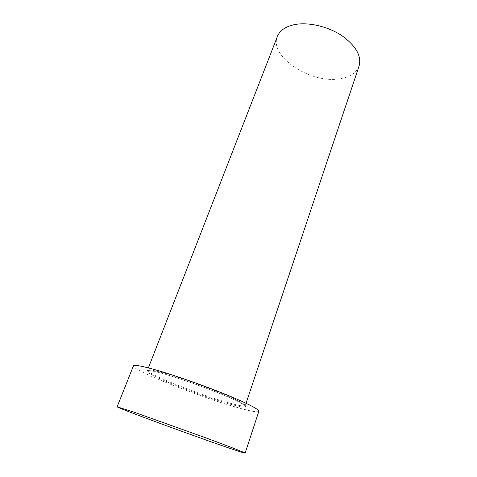 <?xml version="1.0" encoding="UTF-8"?>
<svg xmlns="http://www.w3.org/2000/svg" width="477" height="477" viewBox="0 0 477 477"><rect width="100%" height="100%" fill="white"/><g stroke="black" fill="none" stroke-linecap="round" stroke-linejoin="round"><path stroke-width="0.36" stroke-dasharray="2.38 1.79" d="M359.098 65.993C356.224 73.273 349.343 77.596 338.449 78.955C309.603 83.26 268.909 56.25 277.411 36.425M258.844 411.287C257.616 412.587 249.614 411.091 234.833 406.792C197.186 396.017 131.431 369.878 133.411 365.883M161.166 373.151C141.079 367.648 142.82 371.124 160.66 379.048C178.291 386.925 207.751 397.663 227.225 403.315C246.877 409.063 252.44 408.276 234.994 400.09C217.84 391.981 181.01 378.541 161.166 373.151M227.022 402.332C197.579 394.002 145.58 373.27 147.459 370.253C147.924 369.305 152.795 370.08 162.067 372.573C175.918 376.347 198.545 384.122 216.594 391.331C235.471 399.01 245.023 403.786 245.25 405.659C244.367 406.678 238.291 405.575 227.022 402.332M246.054 403.262L245.25 405.659C246.609 405.79 237.707 400.644 218.567 392.965C200.084 385.511 175.918 377.164 161.512 373.169L149.039 370.247L147.459 370.253L148.371 367.904"/><path stroke-width="0.72" d="M148.371 367.904L277.411 36.425C279.856 30.397 285.675 26.438 294.887 24.548C308.547 21.966 327.866 26.426 341.663 35.531C355.914 45.768 361.727 55.922 359.098 65.993L246.054 403.262M117.157 406.809L133.411 365.883C133.948 364.702 139.97 365.65 151.471 368.727C169.031 373.485 198.438 383.556 221.871 392.905C245.351 402.266 259.577 409.516 258.844 411.287L245.13 453.132C244.29 453.192 236.467 450.652 221.668 445.512C184.039 432.478 116.507 407.549 117.157 406.809L134.568 412.343L206.153 437.981C230.373 446.925 245.399 452.804 245.13 453.132"/></g></svg>
